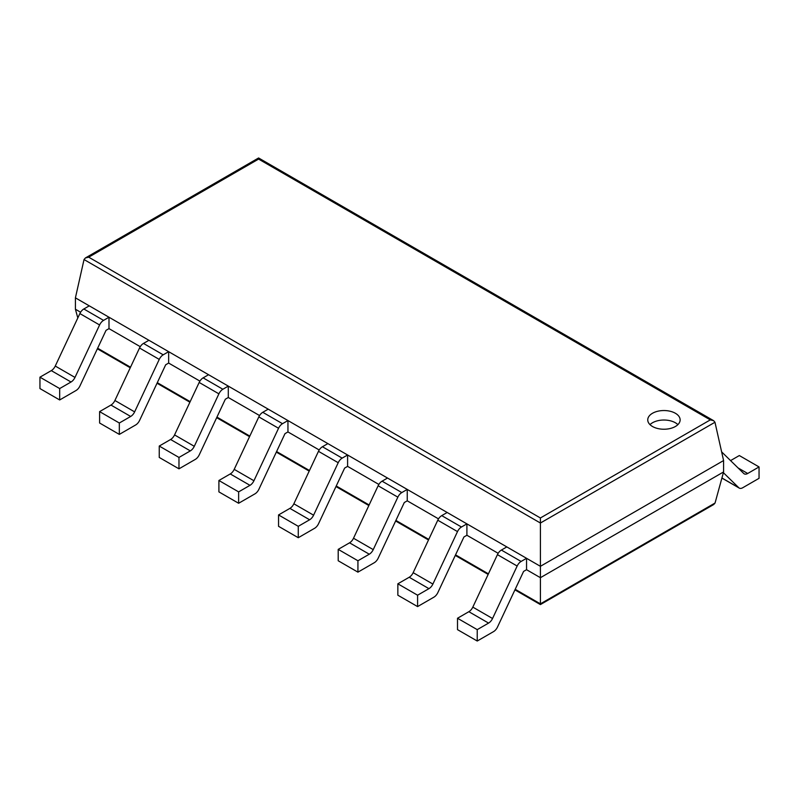 <?xml version="1.0" encoding="UTF-8"?>
<svg xmlns="http://www.w3.org/2000/svg" width="799" height="799" viewBox="0 0 799 799"><rect width="100%" height="100%" fill="white"/><g stroke="black" fill="none" stroke-linecap="round" stroke-linejoin="round"><path stroke-width="1.2" d="M714.965 422.252L723.584 460.554L723.584 471.939L715.055 503.02L713.737 504.509L540.404 604.583L540.404 517.972L88.699 257.178L85.373 257.977L84.035 259.545L540.404 523.025L714.965 422.252L713.627 420.683L710.301 419.884L540.404 517.972M723.584 460.554L540.404 566.311L75.416 297.847L75.416 309.233L77.813 317.962M723.584 471.939L540.404 577.697L526.551 569.697L523.595 571.405L497.497 627.035A6.971 4.025 120 0 1 493.542 631.619L477.233 641.028L477.233 629.642L488.579 623.09A6.971 4.025 120 0 0 492.544 618.506L517.153 566.032A6.971 4.025 -60 0 1 521.118 561.447L526.551 558.311L526.551 569.697M75.416 309.233L80.609 312.229M108.994 328.629L108.994 317.233L89.268 305.847L83.825 308.983A6.971 4.025 -60 0 0 79.87 313.568L55.261 366.042A6.971 4.025 120 0 1 51.296 370.626L39.95 377.178L39.95 388.564L59.675 399.959L75.985 390.541A6.971 4.025 120 0 0 79.94 385.957L106.037 330.337L108.994 328.629L140.254 346.676M168.649 363.066L168.649 351.67L148.924 340.284L143.48 343.42A6.971 4.025 -60 0 0 139.525 348.004L114.906 400.479A6.971 4.025 120 0 1 110.951 405.063L99.605 411.615L99.605 423.011L119.331 434.396L135.64 424.978A6.971 4.025 120 0 0 139.595 420.394L165.693 364.773L168.649 363.066L199.91 381.113M228.294 397.502L228.294 386.117L208.569 374.721L203.136 377.867A6.971 4.025 -60 0 0 199.171 382.451L174.562 434.916A6.971 4.025 120 0 1 170.596 439.5L159.251 446.052L159.251 457.447L178.976 468.833L195.286 459.415A6.971 4.025 120 0 0 199.251 454.831L225.338 399.21L228.294 397.502L259.555 415.55M287.95 431.939L287.95 420.554L268.224 409.158L262.781 412.304A6.971 4.025 -60 0 0 258.826 416.888L234.207 469.363A6.971 4.025 120 0 1 230.252 473.947L218.906 480.499L218.906 491.884L238.631 503.27L254.941 493.862A6.971 4.025 120 0 0 258.896 489.278L284.993 433.647L287.95 431.939L319.21 449.987M347.595 466.376L347.595 454.991L327.87 443.605L322.436 446.741A6.971 4.025 -60 0 0 318.471 451.325L293.862 503.799A6.971 4.025 120 0 1 289.897 508.384L278.551 514.936L278.551 526.321L298.277 537.717L314.586 528.299A6.971 4.025 120 0 0 318.551 523.715L344.639 468.084L347.595 466.376L378.856 484.434M407.25 500.823L407.25 489.427L387.525 478.042L382.082 481.178A6.971 4.025 -60 0 0 378.127 485.762L353.508 538.236A6.971 4.025 120 0 1 349.553 542.821L338.207 549.372L338.207 560.758L357.932 572.154L374.242 562.736A6.971 4.025 120 0 0 378.197 558.151L404.294 502.531L407.25 500.823L438.511 518.871M466.906 535.26L466.906 523.874L447.17 512.479L441.737 515.625A6.971 4.025 -60 0 0 437.772 520.209L413.163 572.673A6.971 4.025 120 0 1 409.208 577.258L397.852 583.809L397.852 595.205L417.587 606.591L433.887 597.173A6.971 4.025 120 0 0 437.852 592.588L463.939 536.968L466.906 535.26L498.167 553.308M75.416 297.847L84.035 259.545M713.627 420.683L258.596 157.972L258.596 159.091L710.301 419.884M652.493 426.496A16.19 9.348 0 0 0 670.131 428.524A16.19 9.348 0 0 0 680.129 419.884A16.19 9.348 0 0 0 663.939 410.536A16.19 9.348 0 0 0 647.749 419.884A16.19 9.348 0 0 0 652.493 426.496M677.882 424.629A16.19 9.348 0 0 0 649.986 424.629M730.566 460.604L739.325 455.55L759.05 466.936L747.704 473.487A6.971 4.025 -60 0 1 744.219 473.837A6.971 4.025 -60 0 1 743.739 473.477L721.637 451.874M759.05 466.936L759.05 478.321L742.74 487.74A6.971 4.025 -60 0 1 739.255 488.089A6.971 4.025 -60 0 1 738.785 487.73L723.385 472.678M526.551 558.311L506.826 546.916L501.382 550.062A6.971 4.025 -60 0 0 497.427 554.646L472.818 607.12A6.971 4.025 120 0 1 468.853 611.704L457.507 618.256L477.233 629.642M477.233 641.028L457.507 629.642L457.507 618.256M409.208 577.258L428.933 588.653L417.587 595.205L397.852 583.809M466.906 523.874L461.462 527.01A6.971 4.025 -60 0 0 457.507 531.595L432.888 584.069A6.971 4.025 120 0 1 428.933 588.653M417.587 606.591L417.587 595.205M349.553 542.821L369.278 554.206L357.932 560.758L338.207 549.372M407.25 489.427L401.807 492.574A6.971 4.025 -60 0 0 397.852 497.158L373.243 549.622A6.971 4.025 120 0 1 369.278 554.206M357.932 572.154L357.932 560.758M289.897 508.384L309.632 519.769L298.277 526.321L278.551 514.936M347.595 454.991L342.162 458.127A6.971 4.025 -60 0 0 338.207 462.711L313.588 515.185A6.971 4.025 120 0 1 309.632 519.769M298.277 537.717L298.277 526.321M230.252 473.947L249.977 485.333L238.631 491.884L218.906 480.499M287.95 420.554L282.506 423.69A6.971 4.025 -60 0 0 278.551 428.274L253.932 480.748A6.971 4.025 120 0 1 249.977 485.333M238.631 503.27L238.631 491.884M170.596 439.5L190.322 450.896L178.976 457.447L159.251 446.052M228.294 386.117L222.861 389.253A6.971 4.025 -60 0 0 218.896 393.837L194.287 446.311A6.971 4.025 120 0 1 190.322 450.896M178.976 468.833L178.976 457.447M110.951 405.063L130.676 416.459L119.331 423.011L99.605 411.615M168.649 351.67L163.206 354.816A6.971 4.025 -60 0 0 159.251 359.4L134.632 411.875A6.971 4.025 120 0 1 130.676 416.459M119.331 434.396L119.331 423.011M51.296 370.626L71.021 382.012L59.675 388.564L39.95 377.178M108.994 317.233L103.56 320.379A6.971 4.025 -60 0 0 99.595 324.963L74.986 377.428A6.971 4.025 120 0 1 71.021 382.012M59.675 399.959L59.675 388.564M715.055 503.02L540.404 603.854L515.205 589.302M97.648 348.224L130.517 367.2M157.293 382.661L190.172 401.647M216.948 417.108L249.817 436.084M276.594 451.545L309.473 470.521M336.249 485.982L369.118 504.958M395.895 520.419L428.773 539.405M455.55 554.856L488.419 573.842M258.596 159.091L88.699 257.178M738.056 467.924L747.704 473.487M721.926 477.992L738.785 487.73M468.853 611.704L488.579 623.09M472.818 607.12L492.544 618.506M497.427 554.646L517.153 566.032M501.382 550.062L521.118 561.447M413.163 572.673L432.888 584.069M437.772 520.209L457.507 531.595M441.737 515.625L461.462 527.01M353.508 538.236L373.243 549.622M378.127 485.762L397.852 497.158M382.082 481.178L401.807 492.574M293.862 503.799L313.588 515.185M318.471 451.325L338.207 462.711M322.436 446.741L342.162 458.127M234.207 469.363L253.932 480.748M258.826 416.888L278.551 428.274M262.781 412.304L282.506 423.69M174.562 434.916L194.287 446.311M199.171 382.451L218.896 393.837M203.136 377.867L222.861 389.253M114.906 400.479L134.632 411.875M139.525 348.004L159.251 359.4M143.48 343.42L163.206 354.816M55.261 366.042L74.986 377.428M79.87 313.568L99.595 324.963M83.825 308.983L103.56 320.379M97.368 348.803L130.247 367.78M157.023 383.24L189.902 402.217M216.679 417.677L249.548 436.663M276.324 452.114L309.203 471.1M335.979 486.561L368.848 505.537M395.625 520.998L428.504 539.974M455.28 555.435L488.149 574.411M514.926 589.872L540.404 604.583M258.596 157.972L85.373 257.977M721.906 478.072L739.255 488.089"/></g></svg>
